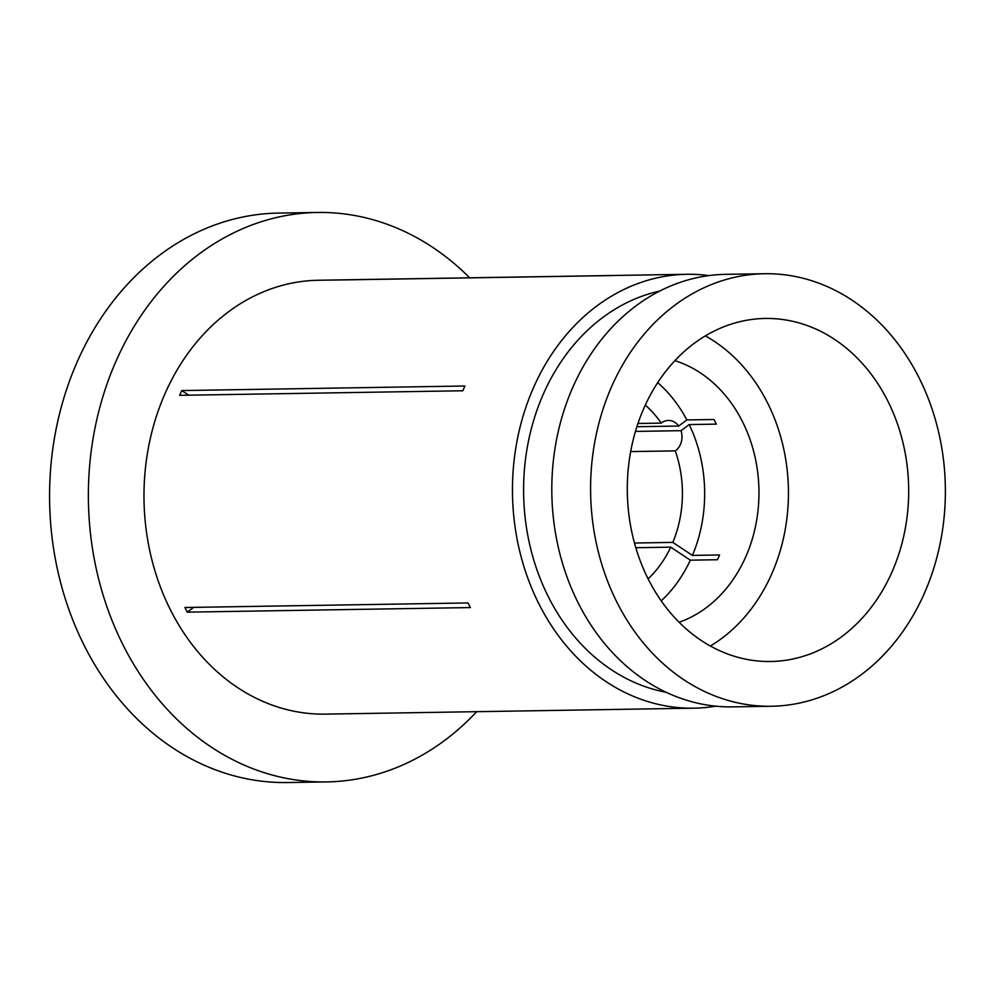 <?xml version="1.0" encoding="UTF-8"?>
<svg xmlns="http://www.w3.org/2000/svg" width="995" height="995" viewBox="0 0 995 995"><rect width="100%" height="100%" fill="white"/><g stroke="black" fill="none" stroke-linecap="round" stroke-linejoin="round"><path stroke-width="1.49" d="M635.444 431.407L681.015 430.673A16.268 13.345 -90.9 0 1 675.667 450.598A16.268 13.345 -90.9 0 1 675.282 450.872L630.656 451.593M637.944 423.484L661.252 423.099A16.268 13.345 -90.9 0 1 661.625 422.813A16.268 13.345 -90.9 0 1 668.391 420.437A16.268 13.345 -90.9 0 1 678.677 426.034L636.875 426.718M694 343.511A171.538 140.693 89.1 0 0 633.031 537.437A171.538 140.693 89.1 0 0 770.752 661.501A171.538 140.693 89.1 0 0 841.981 636.464A171.538 140.693 89.1 0 0 902.938 442.539A171.538 140.693 89.1 0 0 765.217 318.462A171.538 140.693 89.1 0 0 694 343.511M710.368 646.016A171.538 140.693 89.1 0 0 721.736 638.404A171.538 140.693 89.1 0 0 788.139 481.729A171.538 140.693 89.1 0 0 705.356 335.887M469.677 277.804A284.769 233.551 89.1 0 0 317.33 212.457L278.538 213.079A284.769 233.551 89.1 0 0 160.307 254.645A284.769 233.551 89.1 0 0 59.103 576.578A284.769 233.551 89.1 0 0 287.742 782.543L326.522 781.921A284.769 233.551 89.1 0 0 444.753 740.355A284.769 233.551 89.1 0 0 476.68 711.686M317.33 212.457A284.769 233.551 89.1 0 0 199.1 254.023A284.769 233.551 89.1 0 0 97.896 575.956A284.769 233.551 89.1 0 0 326.522 781.921M659.697 291.075A203.403 166.824 89.1 0 0 602.671 317.554A203.403 166.824 89.1 0 0 527.039 531.156A203.403 166.824 89.1 0 0 666.177 692.284M764.496 273.724L725.703 274.346A216.288 177.384 89.1 0 0 635.904 305.925A216.288 177.384 89.1 0 0 559.041 550.434A216.288 177.384 89.1 0 0 732.693 706.873L771.473 706.251A216.288 177.384 89.1 0 0 861.272 674.672A216.288 177.384 89.1 0 0 938.148 430.163A216.288 177.384 89.1 0 0 764.496 273.724A216.288 177.384 89.1 0 0 674.697 305.303A216.288 177.384 89.1 0 0 597.821 549.812A216.288 177.384 89.1 0 0 771.473 706.251M661.215 600.856A135.606 111.216 89.1 0 0 690.319 560.173L717.47 559.725A135.606 111.216 89.1 0 0 719.584 554.974L692.433 555.409L672.831 542.399A108.48 88.978 89.1 0 0 675.282 450.872M672.831 542.399L634.462 543.021M648.106 578.829A108.48 88.978 89.1 0 0 670.729 547.163L635.805 547.723M679.112 622.261A135.606 111.216 89.1 0 0 706.239 607.721A135.606 111.216 89.1 0 0 757.655 472.04A135.606 111.216 89.1 0 0 674.884 360.65M617.447 275.416A216.972 177.943 89.1 0 0 617.087 275.428A216.972 177.943 89.1 0 0 613.007 275.553L329.855 280.117A216.972 177.943 -90.9 0 1 333.934 279.993A216.972 177.943 -90.9 0 1 334.295 279.993L616.726 275.428M333.934 279.993L318.425 280.254A216.972 177.943 89.1 0 0 228.34 311.92A216.972 177.943 89.1 0 0 151.24 557.2A216.972 177.943 89.1 0 0 325.427 714.124L340.949 713.875A216.972 177.943 -90.9 0 1 340.588 713.875L623.728 709.311A216.972 177.943 89.1 0 0 624.089 709.298L693.913 708.179A216.972 177.943 89.1 0 0 715.828 706.164M708.875 275.603A216.972 177.943 89.1 0 0 686.911 274.297A216.972 177.943 89.1 0 0 596.826 305.975A216.972 177.943 89.1 0 0 519.713 551.255A216.972 177.943 89.1 0 0 693.913 708.179M661.252 423.099A108.48 88.978 89.1 0 0 645.295 405.064M464.926 385.998L181.774 390.575A216.972 177.943 -90.9 0 0 179.672 395.326L462.824 390.761A216.972 177.943 89.1 0 1 464.926 385.998M468.073 602.945L184.921 607.51A216.972 177.943 -90.9 0 0 187.259 612.149L470.411 607.572A216.972 177.943 89.1 0 1 468.073 602.945M692.433 555.409A135.606 111.216 89.1 0 0 689.199 424.566L681.015 430.673M657.695 382.627A135.606 111.216 89.1 0 1 686.848 419.94L714 419.504A135.606 111.216 89.1 0 1 716.35 424.131L689.199 424.566M690.319 560.173L670.729 547.163M686.848 419.94L678.677 426.034M188.739 395.189L181.774 390.575M193.664 607.373L187.259 612.149M617.087 275.428L686.911 274.297"/></g></svg>
